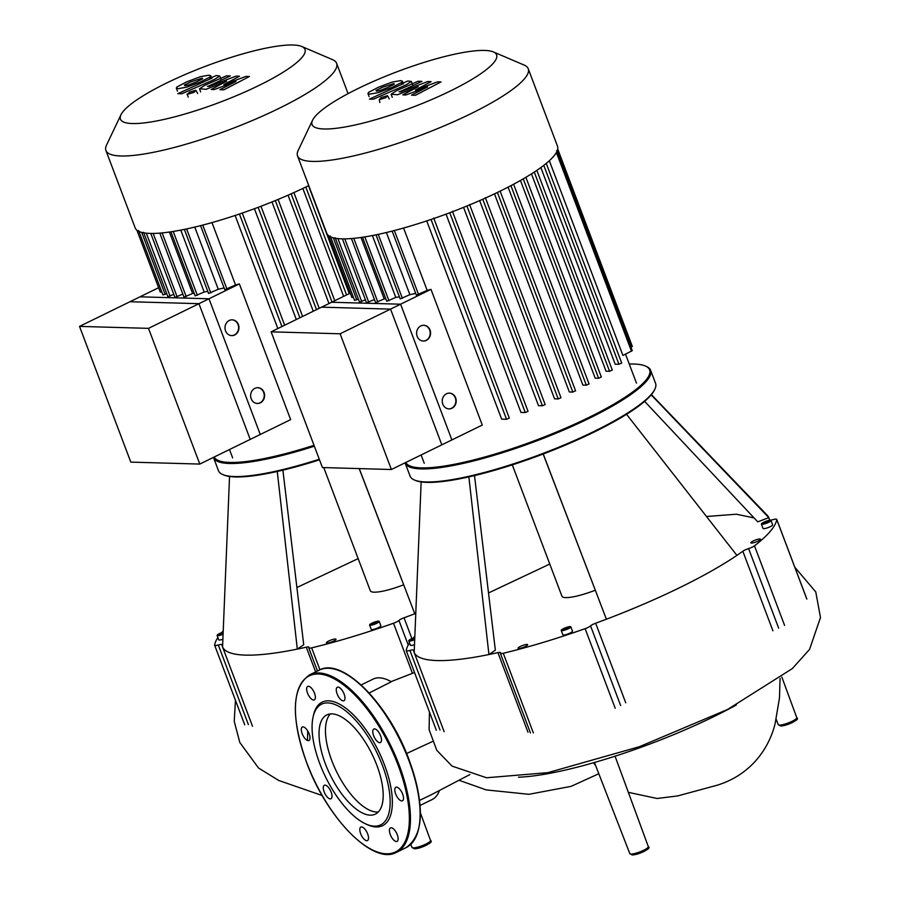 <?xml version="1.0" encoding="UTF-8"?>
<svg xmlns="http://www.w3.org/2000/svg" width="900" height="900" viewBox="0 0 900 900"><rect width="100%" height="100%" fill="white"/><g stroke="black" fill="none" stroke-linecap="round" stroke-linejoin="round"><path stroke-width="1.35" d="M199.789 464.074L260.257 434.486L208.98 298.777L139.995 296.82L79.515 326.396L130.804 462.116L199.789 464.074L148.5 328.354L79.515 326.396M208.98 298.777L148.5 328.354M120.938 114.806A98.64 19.372 159.3 0 1 194.67 70.538A98.64 19.372 159.3 0 1 293.006 45A98.64 19.372 159.3 0 1 301.759 46.485A98.64 19.372 159.3 0 1 248.569 90.36A98.64 19.372 159.3 0 1 132.424 123.547A98.64 19.372 159.3 0 1 120.938 114.806L106.549 145.058A123.3 24.21 -20.7 0 0 105.919 150.48L135.18 227.914A123.3 24.21 -20.7 0 0 150.154 233.415A123.3 24.21 -20.7 0 0 308.756 185.591M105.919 150.48A123.3 24.21 -20.7 0 0 120.904 155.981A123.3 24.21 -20.7 0 0 255.127 119.34A123.3 24.21 -20.7 0 0 336.611 63.304A123.3 24.21 -20.7 0 0 332.561 59.659L301.759 46.485M232.009 319.826A7.909 6.997 -88.4 0 1 238.039 324.574A7.909 6.997 -88.4 0 1 231.559 335.621M225.54 330.874A7.909 6.997 -88.4 0 1 232.2 319.826A7.909 6.997 -88.4 0 1 238.41 324.574A7.909 6.997 -88.4 0 1 231.75 335.621A7.909 6.997 -88.4 0 1 225.54 330.874M257.659 387.686A7.909 6.997 -88.4 0 1 263.678 392.423A7.909 6.997 -88.4 0 1 257.209 403.481M251.179 398.734A7.909 6.997 -88.4 0 1 257.839 387.686A7.909 6.997 -88.4 0 1 264.049 392.434A7.909 6.997 -88.4 0 1 257.389 403.481A7.909 6.997 -88.4 0 1 251.179 398.734M158.625 287.707L129.96 301.725L198.945 303.683L250.222 439.402L290.644 419.625L239.366 283.905L198.945 303.683M200.554 225.653L224.752 289.699L235.541 284.974A113.422 22.275 -20.7 0 0 239.366 283.905M184.354 229.399L208.564 293.456L218.261 289.26A113.422 22.275 -20.7 0 0 224.078 287.91M170.921 231.806L195.131 295.864L204.165 291.994A113.422 22.275 -20.7 0 0 207.776 291.364M159.795 233.111L183.994 297.146L192.6 293.479A113.422 22.275 -20.7 0 0 194.175 293.332M150.761 233.426L174.938 297.405L182.835 294.086M143.572 232.312L167.895 296.685L173.779 294.356M138.611 230.569L162.934 294.952L166.748 293.636M136.89 230.186L160.279 292.084L161.764 291.859M192.6 293.479L169.38 232.031M204.165 291.994L180.787 230.119M218.261 289.26L194.771 227.081M302.861 188.438L343.642 296.359M288.045 195.188L328.984 303.536M271.957 201.949L313.245 311.231M254.43 208.71L296.303 319.522M235.114 215.471L277.841 328.556M235.541 284.974L211.972 222.593M184.41 85.084L184.894 85.725L188.01 85.196L196.2 82.024L202.657 78.784L202.208 78.154L190.8 81.877L184.41 85.084L184.894 85.725M202.657 78.784L202.208 78.154M186.626 87.199L200.081 82.136L210.071 76.95L210.757 75.758L208.98 75.195L200.441 76.669L186.93 81.765L176.996 86.929L176.31 88.11L178.121 88.684L186.626 87.199M211.343 78.39L177.862 93.668L181.744 93.769L214.335 79.515L219.746 76.016L216.214 75.555L209.846 78.345L211.826 78.514M195.885 90.225L189.428 92.171L187.672 94.241L194.13 92.295L195.885 90.225L197.651 93.51M188.213 97.076L187.054 94.016L187.672 94.241M207.911 86.4L230.333 75.949L226.451 75.836L204.874 85.286L199.496 88.774L205.987 89.314L226.643 81.214L211.196 89.46L214.222 89.55L236.025 81.484L219.893 89.707L223.886 89.82L249.401 76.5L246.004 76.399L223.83 84.589L239.501 76.219L236.115 76.117L209.115 86.434L207.416 86.276M391.399 469.507L451.879 439.92L400.59 304.2L331.616 302.254L271.136 331.83L322.414 467.55L391.399 469.507L340.121 333.787L271.136 331.83M400.59 304.2L340.121 333.787M307.721 730.946L307.496 740.486M439.459 790.515A67.072 28.372 63.9 0 1 432.045 799.594L420.075 805.444M419.569 800.393L430.999 794.891M361.147 684.956L373.106 679.106A67.072 28.372 63.9 0 1 391.309 681.773L369.157 692.989M736.335 704.97A157.388 30.904 159.3 0 1 518.479 777.195M403.594 584.82A31.613 6.21 159.3 0 1 374.152 592.178A31.613 6.21 159.3 0 1 370.305 590.771L323.764 467.584M319.286 459.248A131.209 25.762 159.3 0 1 234.405 476.539A131.209 25.762 159.3 0 1 222.773 474.559A131.209 25.762 159.3 0 1 218.464 470.678L213.536 457.627A131.209 25.762 -20.7 0 0 229.477 463.489A131.209 25.762 -20.7 0 0 314.348 446.197M222.773 474.559L223.763 474.986A130.421 25.605 -20.7 0 0 235.316 476.944A130.421 25.605 -20.7 0 0 319.5 459.821M314.021 445.32A130.421 25.605 159.3 0 1 229.838 462.442A130.421 25.605 159.3 0 1 214.178 457.031M223.088 634.252A5.141 1.012 159.3 0 1 217.091 635.445A5.141 1.012 159.3 0 1 219.51 633.566A5.141 1.012 159.3 0 1 223.178 632.137M370.226 625.252A5.141 1.012 159.3 0 1 369.596 625.028A5.141 1.012 159.3 0 1 372.994 622.688A5.141 1.012 159.3 0 1 378.585 621.158A5.141 1.012 159.3 0 1 379.215 621.394A5.141 1.012 159.3 0 1 375.817 623.722A5.141 1.012 159.3 0 1 370.226 625.252M379.215 621.394L380.858 625.736A5.141 1.012 159.3 0 1 377.46 628.076A5.141 1.012 159.3 0 1 371.869 629.606A5.141 1.012 159.3 0 1 371.239 629.37L369.596 625.028M328.826 640.969A5.141 1.012 159.3 0 1 336.026 639.225A5.141 1.012 159.3 0 1 333.619 641.104A5.141 1.012 159.3 0 1 326.419 642.847A5.141 1.012 159.3 0 1 328.826 640.969M374.411 622.485L377.19 621.844L377.179 622.564L371.621 624.566L371.632 623.846L374.411 622.485L374.873 623.689M371.632 623.846L371.88 624.51M223.11 633.825L218.689 634.793L223.155 632.565M220.309 633.589L220.714 634.68M222.885 639.293A5.141 1.012 159.3 0 1 218.734 639.799L217.091 635.445M358.155 558.619L296.899 587.509M229.545 476.483L222.57 646.976A189.697 37.249 159.3 0 1 222.435 646.65A189.697 37.249 159.3 0 1 221.985 644.794A5.929 1.159 -20.7 0 0 221.974 644.738A5.929 1.159 -20.7 0 0 218.317 644.985A5.929 1.159 159.3 0 1 214.65 645.232A5.929 1.159 159.3 0 1 214.639 645.097A197.606 38.801 -20.7 0 1 217.879 637.526M277.256 471.465L297.315 649.102A189.697 37.249 159.3 0 1 222.57 646.976M282.892 470.16L303.728 644.76L297.315 649.102A189.697 37.249 159.3 0 0 306.293 647.179L315.63 671.895M223.222 630.9A197.606 38.801 -20.7 0 0 221.625 632.655M319.939 669.791L311.647 647.854A5.929 1.159 159.3 0 1 308.756 647.899A5.929 1.159 159.3 0 1 308.835 647.55A5.929 1.159 -20.7 0 0 308.914 647.201A5.929 1.159 -20.7 0 0 306.293 647.179M311.647 647.854A197.606 38.801 -20.7 0 0 393.514 623.239L412.436 673.335M359.28 468.596L414.776 613.778A189.697 37.249 159.3 0 1 404.032 617.794A5.929 1.159 -20.7 0 0 398.936 620.46A5.929 1.159 159.3 0 1 393.514 623.239M415.777 613.406A189.697 37.249 159.3 0 1 414.776 613.778L359.179 468.596M370.238 815.164A55.215 23.355 63.9 0 1 327.611 769.32A55.215 23.355 63.9 0 1 326.846 714.926A55.215 23.355 63.9 0 1 331.976 713.88A55.215 23.355 63.9 0 1 374.603 759.735A55.215 23.355 63.9 0 1 375.368 814.117A55.215 23.355 63.9 0 1 370.238 815.164M378.293 811.957A55.215 23.355 63.9 0 1 376.673 812.014A55.215 23.355 63.9 0 1 335.79 770.04A55.215 23.355 63.9 0 1 330.356 713.947M313.088 716.985L313.47 715.241A68.771 29.093 63.9 0 1 328.556 700.819A68.771 29.093 63.9 0 1 384.457 764.809A68.771 29.093 63.9 0 1 376.223 826.965A68.771 29.093 63.9 0 1 366.919 824.49L365.299 823.725A67.185 28.418 63.9 0 1 325.575 777.015A67.185 28.418 63.9 0 1 313.088 716.985A67.185 28.418 63.9 0 1 327.825 702.9A67.185 28.418 63.9 0 1 382.433 765.416A67.185 28.418 63.9 0 1 374.389 826.155A67.185 28.418 63.9 0 1 365.299 823.725M360.664 833.704A7.504 3.172 63.9 0 1 360.866 827.066A7.504 3.172 63.9 0 1 367.661 833.906A7.504 3.172 63.9 0 1 367.459 840.555A7.504 3.172 63.9 0 1 360.664 833.704M323.336 787.072A7.504 3.172 63.9 0 1 324.36 785.273A7.504 3.172 63.9 0 1 329.468 788.783A7.504 3.172 63.9 0 1 331.976 796.95A7.504 3.172 63.9 0 1 330.952 798.761A7.504 3.172 63.9 0 1 325.834 795.24A7.504 3.172 63.9 0 1 323.336 787.072M303.041 726.863A7.504 3.172 63.9 0 1 308.835 733.095A7.504 3.172 63.9 0 1 308.936 740.498A7.504 3.172 63.9 0 1 308.239 740.644A7.504 3.172 63.9 0 1 302.445 734.4A7.504 3.172 63.9 0 1 302.344 727.009A7.504 3.172 63.9 0 1 303.041 726.863M311.647 688.342A7.504 3.172 63.9 0 1 315.101 695.171A7.504 3.172 63.9 0 1 314.314 699.896A7.504 3.172 63.9 0 1 310.376 697.95A7.504 3.172 63.9 0 1 306.923 691.121A7.504 3.172 63.9 0 1 307.71 686.396A7.504 3.172 63.9 0 1 311.647 688.342M344.126 694.08A7.504 3.172 63.9 0 1 343.924 700.729A7.504 3.172 63.9 0 1 337.129 693.889A7.504 3.172 63.9 0 1 337.331 687.24A7.504 3.172 63.9 0 1 344.126 694.08M381.454 740.722A7.504 3.172 63.9 0 1 380.43 742.523A7.504 3.172 63.9 0 1 375.311 739.001A7.504 3.172 63.9 0 1 372.814 730.834A7.504 3.172 63.9 0 1 373.838 729.034A7.504 3.172 63.9 0 1 378.945 732.555A7.504 3.172 63.9 0 1 381.454 740.722M401.749 800.933A7.504 3.172 63.9 0 1 395.955 794.689A7.504 3.172 63.9 0 1 395.854 787.298A7.504 3.172 63.9 0 1 396.551 787.151A7.504 3.172 63.9 0 1 402.345 793.384A7.504 3.172 63.9 0 1 402.446 800.786A7.504 3.172 63.9 0 1 401.749 800.933M393.142 839.441A7.504 3.172 63.9 0 1 389.689 832.624A7.504 3.172 63.9 0 1 390.476 827.899A7.504 3.172 63.9 0 1 394.414 829.845A7.504 3.172 63.9 0 1 397.868 836.663A7.504 3.172 63.9 0 1 397.08 841.387A7.504 3.172 63.9 0 1 393.142 839.441M595.215 590.242A31.613 6.21 159.3 0 1 565.762 597.611A31.613 6.21 159.3 0 1 561.926 596.194L512.303 464.873M650.621 370.294L655.56 383.344A131.209 25.762 159.3 0 1 654.896 389.115A131.209 25.762 159.3 0 1 556.819 447.998A131.209 25.762 159.3 0 1 426.015 481.961A131.209 25.762 159.3 0 1 414.394 479.993A131.209 25.762 159.3 0 1 410.085 476.111L405.146 463.061A131.209 25.762 -20.7 0 0 421.088 468.923A131.209 25.762 -20.7 0 0 563.918 429.919A131.209 25.762 -20.7 0 0 650.621 370.294A131.209 25.762 -20.7 0 0 646.312 366.412L645.334 365.985A130.421 25.605 159.3 0 1 575.021 423.99A130.421 25.605 159.3 0 1 421.459 467.876A130.421 25.605 159.3 0 1 405.787 462.465M414.394 479.993L415.373 480.42A130.421 25.605 -20.7 0 0 426.938 482.377A130.421 25.605 -20.7 0 0 556.954 448.605A130.421 25.605 -20.7 0 0 654.435 390.082L654.896 389.115M629.246 364.039A130.421 25.605 159.3 0 1 633.769 364.027A130.421 25.605 159.3 0 1 645.334 365.985M414.709 639.675A5.141 1.012 159.3 0 1 408.713 640.879A5.141 1.012 159.3 0 1 411.12 639A5.141 1.012 159.3 0 1 414.787 637.571M561.836 630.686A5.141 1.012 159.3 0 1 561.217 630.45A5.141 1.012 159.3 0 1 564.615 628.121A5.141 1.012 159.3 0 1 570.206 626.591A5.141 1.012 159.3 0 1 570.825 626.827A5.141 1.012 159.3 0 1 567.428 629.156A5.141 1.012 159.3 0 1 561.836 630.686M570.825 626.827L572.467 631.17A5.141 1.012 159.3 0 1 569.07 633.51A5.141 1.012 159.3 0 1 563.479 635.029A5.141 1.012 159.3 0 1 562.86 634.804L561.217 630.45M768.589 522.349A5.141 1.012 159.3 0 1 761.389 524.092A5.141 1.012 159.3 0 1 763.796 522.214A5.141 1.012 159.3 0 1 770.996 520.459A5.141 1.012 159.3 0 1 768.589 522.349M770.996 520.459L772.639 524.812A5.141 1.012 159.3 0 1 770.231 526.691A5.141 1.012 159.3 0 1 763.031 528.446L761.389 524.092M751.477 543.082A5.141 1.012 159.3 0 1 750.859 542.846A5.141 1.012 159.3 0 1 754.245 540.517A5.141 1.012 159.3 0 1 759.847 538.988A5.141 1.012 159.3 0 1 760.466 539.212A5.141 1.012 159.3 0 1 757.069 541.553A5.141 1.012 159.3 0 1 751.477 543.082M520.436 646.403A5.141 1.012 159.3 0 1 527.648 644.648A5.141 1.012 159.3 0 1 525.229 646.538A5.141 1.012 159.3 0 1 518.029 648.281A5.141 1.012 159.3 0 1 520.436 646.403M764.584 523.485L762.986 523.44L764.595 522.236L769.41 521.123L764.584 523.485M767.812 521.077L768.173 522.034M764.595 522.236L765.011 523.327M566.033 627.919L568.811 627.278L568.8 627.998L563.231 630L563.243 629.28L566.033 627.919L566.483 629.123M563.243 629.28L563.49 629.944M414.72 639.248L410.31 640.226L414.776 637.988M411.919 639.023L412.335 640.114M414.495 644.715A5.141 1.012 159.3 0 1 410.355 645.232L408.713 640.879M651.206 394.886L768.814 517.635L757.732 521.842L644.625 401.366M767.149 515.205A189.697 37.249 159.3 0 1 767.239 515.295A189.697 37.249 159.3 0 1 768.814 517.635A189.697 37.249 159.3 0 1 768.949 517.972A189.697 37.249 159.3 0 1 769.387 519.817A5.929 1.159 -20.7 0 0 769.41 519.874A5.929 1.159 -20.7 0 0 773.066 519.626A5.929 1.159 159.3 0 1 776.734 519.379A5.929 1.159 159.3 0 1 776.745 519.514L806.827 599.119M754.054 517.928L736.403 514.215L706.5 516.499M549.776 564.053L488.509 592.942M421.155 481.916L414.18 652.41A189.697 37.249 159.3 0 1 414.045 652.072A189.697 37.249 159.3 0 1 413.606 650.227A5.929 1.159 -20.7 0 0 413.595 650.16A5.929 1.159 -20.7 0 0 409.928 650.419A5.929 1.159 159.3 0 1 406.26 650.666A5.929 1.159 159.3 0 1 406.249 650.531A197.606 38.801 -20.7 0 1 409.489 642.949M468.866 476.899L488.936 654.536A189.697 37.249 159.3 0 1 414.18 652.41M474.502 475.594L495.349 650.183L488.936 654.536A189.697 37.249 159.3 0 0 497.902 652.613L527.985 732.217M414.844 636.322A197.606 38.801 -20.7 0 0 413.235 638.089M533.351 732.881L503.269 653.276A5.929 1.159 159.3 0 1 500.366 653.332A5.929 1.159 159.3 0 1 500.445 652.984A5.929 1.159 -20.7 0 0 500.524 652.635A5.929 1.159 -20.7 0 0 497.902 652.613M503.269 653.276A197.606 38.801 -20.7 0 0 585.124 628.661L615.206 708.266M543.24 453.994L606.398 619.211A189.697 37.249 159.3 0 1 595.654 623.227A5.929 1.159 -20.7 0 0 590.546 625.883A5.929 1.159 159.3 0 1 585.124 628.661M784.586 625.421L754.504 545.816A5.929 1.159 159.3 0 1 748.597 548.584A5.929 1.159 -20.7 0 0 742.837 551.227A189.697 37.249 159.3 0 1 736.909 555.379A189.697 37.249 159.3 0 1 606.398 619.211L543.161 454.027M754.504 545.816A197.606 38.801 -20.7 0 0 776.745 519.514M626.546 414.304L736.909 555.379M312.559 120.24L298.159 150.491A123.3 24.21 -20.7 0 0 297.54 155.914L326.79 233.336A123.3 24.21 -20.7 0 0 341.775 238.849A123.3 24.21 -20.7 0 0 475.999 202.208A123.3 24.21 -20.7 0 0 557.483 146.171L528.233 68.737A123.3 24.21 -20.7 0 0 524.171 65.081L493.369 51.919A98.64 19.372 159.3 0 1 440.19 95.782A98.64 19.372 159.3 0 1 324.045 128.981A98.64 19.372 159.3 0 1 312.559 120.24A98.64 19.372 159.3 0 1 386.291 75.971A98.64 19.372 159.3 0 1 484.627 50.434A98.64 19.372 159.3 0 1 493.369 51.919M297.54 155.914A123.3 24.21 -20.7 0 0 312.514 161.415A123.3 24.21 -20.7 0 0 446.738 124.774A123.3 24.21 -20.7 0 0 528.233 68.737M423.63 325.249A7.909 6.997 -88.4 0 1 429.649 329.996A7.909 6.997 -88.4 0 1 423.18 341.055M417.15 336.308A7.909 6.997 -88.4 0 1 423.81 325.26A7.909 6.997 -88.4 0 1 430.02 330.007A7.909 6.997 -88.4 0 1 423.36 341.055A7.909 6.997 -88.4 0 1 417.15 336.308M449.269 393.109A7.909 6.997 -88.4 0 1 455.299 397.856A7.909 6.997 -88.4 0 1 448.819 408.904M442.8 404.168A7.909 6.997 -88.4 0 1 449.449 393.12A7.909 6.997 -88.4 0 1 455.659 397.868A7.909 6.997 -88.4 0 1 449.01 408.915A7.909 6.997 -88.4 0 1 442.8 404.168M350.235 293.141L321.57 307.159L390.555 309.116L441.844 444.836L482.265 425.059L430.976 289.339L390.555 309.116M392.164 231.086L416.363 295.132L427.162 290.396A113.422 22.275 -20.7 0 0 430.976 289.339M375.975 234.833L400.174 298.89L409.882 294.683A113.422 22.275 -20.7 0 0 415.688 293.344M362.543 237.24L386.741 301.298L395.775 297.416A113.422 22.275 -20.7 0 0 399.386 296.798M351.416 238.545L375.604 302.58L384.21 298.912A113.422 22.275 -20.7 0 0 385.785 298.766M342.382 238.86L366.548 302.839L374.456 299.52M335.183 237.735L359.516 302.119L365.4 299.79M330.233 236.002L354.555 300.375L358.358 299.07M328.5 235.62L351.889 297.517L353.385 297.281M384.21 298.912L360.99 237.465M395.775 297.416L372.397 235.541M409.882 294.683L386.392 232.515M549.337 160.718L622.913 355.455L632.239 350.674L556.627 150.581M540.866 167.535L615.173 364.196L618.952 364.298L621.529 363.049M531.472 173.88L606.038 371.205L609.57 371.306L612.135 370.046M520.459 180.45L595.17 378.169L598.601 378.27L601.178 377.01M508.084 187.132L582.885 385.099L586.316 385.189L588.893 383.929M494.471 193.86L569.34 391.984L572.839 392.085L575.415 390.825M479.655 200.621L554.558 398.835L558.214 398.936L560.981 397.744L485.37 197.651M463.567 207.382L538.493 405.652L542.396 405.765L545.164 404.572L469.553 204.469M446.051 214.144L520.965 412.425L525.262 412.549L528.03 411.356L452.419 211.252M426.724 220.905L501.637 419.141L506.543 419.287L509.31 418.095L433.699 218.002M427.162 290.396L403.582 228.026M557.719 149.006L632.329 346.466L630.979 347.344M376.02 90.517L376.504 91.159L379.631 90.619L387.821 87.457L394.279 84.218L393.817 83.587L382.421 87.3L376.02 90.517L376.504 91.159M394.279 84.218L393.817 83.587M378.248 92.633L391.691 87.57L401.692 82.373L402.379 81.18L400.59 80.617L392.051 82.103L378.54 87.199L368.606 92.362L367.931 93.544L369.731 94.117L378.248 92.633M402.952 83.812L369.473 99.09L373.354 99.203L405.945 84.949L411.356 81.45L407.835 80.989L401.468 83.779L403.436 83.948M387.506 95.659L381.037 97.594L379.282 99.675L385.74 97.729L387.506 95.659L389.272 98.933M379.822 102.51L379.282 99.675M399.521 91.834L421.942 81.383L418.072 81.27L396.495 90.72L391.106 94.207L397.598 94.748L418.252 86.647L402.806 94.894L405.844 94.972L427.646 86.918L411.502 95.141L415.507 95.254L441.011 81.934L437.625 81.832L415.44 90.022L431.123 81.653L427.736 81.551L400.736 91.867L399.037 91.71M141.716 232.391L165.15 294.412M146.317 233.179L170.111 296.145M153.18 233.438L177.154 296.876M162.135 232.909L186.21 296.606M173.216 231.458L197.347 295.324M186.604 228.926L210.78 292.916M202.759 225.09L226.969 289.159M239.422 214.031L281.936 326.543M258.154 207.326L299.88 317.767M275.299 200.588L316.507 309.634M291.139 193.815L332.032 302.04M305.798 187.031L346.567 294.93M779.467 725.096A9.889 1.946 -20.7 0 0 790.222 722.16A9.889 1.946 -20.7 0 0 796.77 717.66C799.594 719.347 794.239 722.137 780.705 726.041L778.264 724.658A9.889 1.946 -20.7 0 0 779.467 725.096M795.442 719.37A8.314 1.631 159.3 0 1 791.258 723.026A8.314 1.631 159.3 0 1 781.29 725.906M629.809 853.627A9.889 1.946 -20.7 0 0 631.001 854.066A9.889 1.946 -20.7 0 0 643.669 850.252A9.889 1.946 -20.7 0 0 648.315 846.63C651.139 848.317 645.773 851.107 632.239 855L629.809 853.627L594.439 762.491M646.988 848.329A8.314 1.631 159.3 0 1 642.803 851.985A8.314 1.631 159.3 0 1 632.835 854.865M412.02 847.451A9.889 1.946 -20.7 0 0 413.224 847.89A9.889 1.946 -20.7 0 0 425.891 844.076A9.889 1.946 -20.7 0 0 430.537 840.454C433.35 842.141 427.995 844.931 414.461 848.824L412.02 847.451L410.816 844.324M429.21 842.164A8.314 1.631 159.3 0 1 425.025 845.82A8.314 1.631 159.3 0 1 415.058 848.7M432.326 741.589L406.598 753.514M411.907 638.629L404.032 617.794M398.936 620.46L408.229 645.053M218.317 644.985L248.389 724.59M342.236 671.996A98.01 41.468 63.9 0 1 409.027 759.836M406.103 847.609C424.046 834.919 425.059 805.669 409.118 759.881C388.957 704.306 342.349 656.82 319.275 670.106A98.797 41.794 63.9 0 1 328.444 668.239A98.797 41.794 63.9 0 1 408.746 760.163A98.797 41.794 63.9 0 1 406.103 847.609L396.45 852.334A98.797 41.794 63.9 0 1 387.281 854.201M318.791 672.952A98.797 41.794 63.9 0 1 399.094 764.887A98.797 41.794 63.9 0 1 396.45 852.334C373.376 865.62 326.767 818.145 306.608 762.57C290.666 716.771 291.679 687.521 309.623 674.831A98.797 41.794 63.9 0 1 318.791 672.952M306.697 762.604A98.01 41.468 63.9 0 1 318.42 673.999A98.01 41.468 63.9 0 1 398.093 765.191A98.01 41.468 63.9 0 1 386.359 853.796A98.01 41.468 63.9 0 1 306.697 762.604M409.072 759.971A98.01 41.468 63.9 0 1 418.702 828.337M625.736 702.832L595.654 623.227M590.546 625.883L620.629 705.488M742.837 551.227L772.92 630.832M778.669 628.189L748.597 548.584M409.928 650.419L440.01 730.012M333.338 237.825L356.771 299.846M337.928 238.601L361.733 301.579M344.801 238.871L368.764 302.299M353.756 238.343L377.82 302.04M364.826 236.891L388.957 300.757M378.214 234.36L402.39 298.35M394.369 230.524L418.579 294.593M431.032 219.465L506.543 419.287M449.764 212.76L525.262 412.549M466.92 206.01L542.396 405.765M482.76 199.249L558.214 398.936M497.407 192.454L572.839 392.085M510.919 185.659L586.316 385.189M523.249 178.852L598.601 378.27M534.274 172.069L609.57 371.306M543.78 165.352L618.952 364.298M556.391 152.505L631.496 351.259M557.314 150.502L631.586 347.051M336.611 63.304L348.075 93.634M229.489 449.539L232.639 457.864M302.591 316.44L260.966 206.257M319.219 308.306L278.077 199.44M334.755 300.713L293.895 192.589M284.648 325.215L242.269 213.053M308.509 185.704L349.279 293.603M177.469 91.17L176.31 88.11M211.477 77.636L210.757 75.758M220.894 79.076L219.746 76.016M200.644 91.834L199.496 88.774M593.561 762.75L595.744 765.855M628.357 792.349L657.113 798.48L677.666 795.926L716.591 785.374C749.52 775.609 768.814 749.745 775.159 723.431L779.479 697.961L780.075 678.375M430.504 795.15L469.856 774.574M391.072 681.637L414.529 672.525M598.793 773.73L571.14 786.352L528.919 794.306L486.214 789.908L459.034 780.266M430.537 840.454L420.412 812.936M648.315 846.63L615.06 756.191M322.178 795.521L278.73 780.469L258.525 768.004L239.816 742.489L234.236 721.361L235.451 700.301M429.435 711.967L429.109 729.686L436.748 750.262L452.036 766.102L486.54 777.769L547.92 772.639L639.326 746.73L727.605 709.459L792.326 668.587L809.55 649.395L820.485 617.535L815.771 591.93L794.801 567.214M781.841 677.07L796.77 717.66M776.149 719.212L778.264 724.658M252.506 726.255L222.435 646.65M308.756 647.899L317.475 670.984M214.65 645.232L244.732 724.837M309.623 674.831L319.275 670.106M651.409 394.65L767.227 515.295M769.759 520.099L768.949 517.972M444.127 731.678L414.045 652.072M500.366 653.332L530.449 732.938M406.26 650.666L436.343 730.271M776.734 519.379L806.816 598.984M421.11 454.973L424.249 463.298M625.523 354.173L636.457 383.108M536.85 170.359L612.326 370.125M525.881 177.3L601.369 377.077M513.596 184.23L589.084 384.007M546.244 163.384L621.72 363.116M500.13 191.138L575.606 390.892M369.09 96.604L367.931 93.544M403.088 83.059L402.379 81.18M412.515 84.51L411.356 81.45M392.265 97.267L391.106 94.207"/></g></svg>
